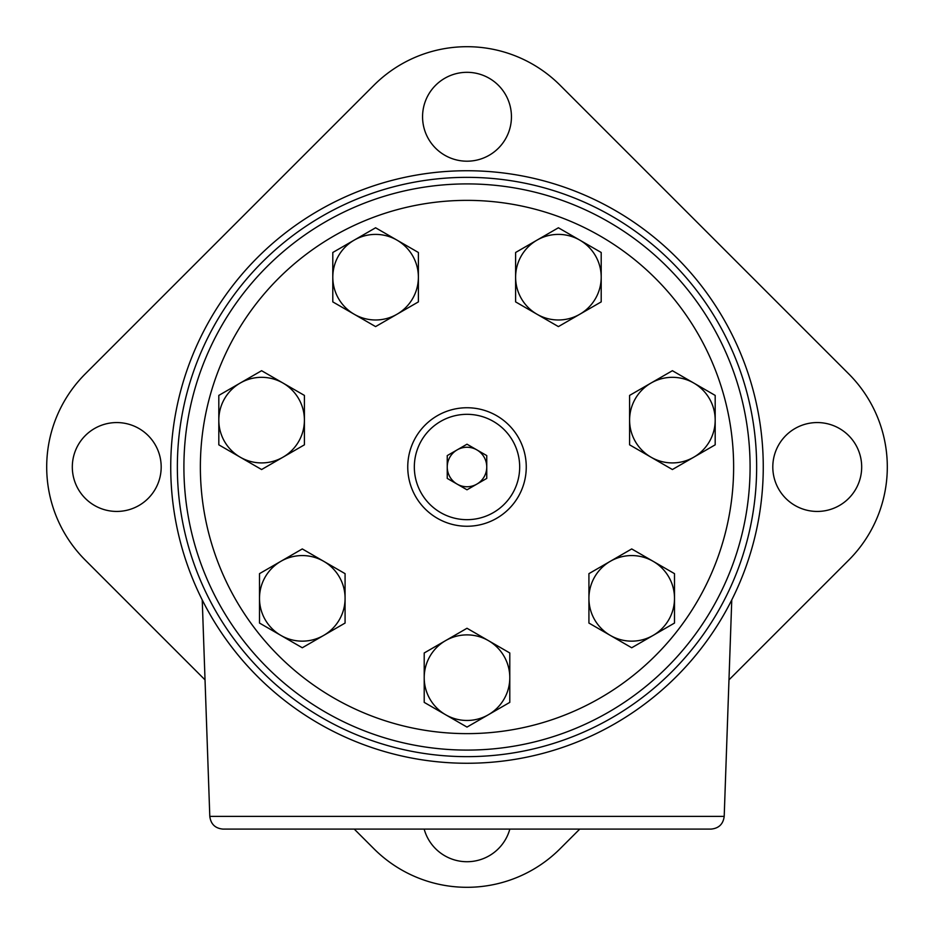 <?xml version="1.0" encoding="UTF-8"?>
<svg xmlns="http://www.w3.org/2000/svg" width="934" height="934" viewBox="0 0 934 934"><rect width="100%" height="100%" fill="white"/><g stroke="black" fill="none" stroke-linecap="round" stroke-linejoin="round"><path stroke-width="1.4" d="M202.234 599.932L209.8 816.386C210.804 824.127 215.182 828.365 222.957 829.1C215.182 828.365 210.804 824.127 209.8 816.386L724.2 816.386C723.196 824.127 718.818 828.365 711.043 829.1L222.957 829.1M711.043 829.1C718.818 828.365 723.196 824.127 724.2 816.386L731.766 599.932M772.803 467A44.435 44.435 0 0 0 839.468 505.481A44.435 44.435 0 0 0 839.468 428.519A44.435 44.435 0 0 0 772.803 467M422.565 116.75A44.435 44.435 0 0 0 489.218 155.242A44.435 44.435 0 0 0 489.218 78.269A44.435 44.435 0 0 0 422.565 116.75M424.164 829.1A44.435 44.435 0 0 0 509.836 829.1M72.315 467A44.435 44.435 0 0 0 138.968 505.481A44.435 44.435 0 0 0 138.968 428.519A44.435 44.435 0 0 0 72.315 467M354.255 829.1L373.892 848.737A131.671 131.671 0 0 0 560.108 848.737L579.745 829.1M728.975 679.87L848.737 560.108A131.671 131.671 0 0 0 848.737 373.892L560.108 85.263A131.671 131.671 0 0 0 373.892 85.263L85.263 373.892A131.671 131.671 0 0 0 85.263 560.108L205.025 679.87M177.355 467A289.645 289.645 0 0 0 611.828 717.837A289.645 289.645 0 0 0 611.828 216.163A289.645 289.645 0 0 0 177.355 467M170.735 467A296.265 296.265 0 0 0 615.132 723.57A296.265 296.265 0 0 0 615.132 210.43A296.265 296.265 0 0 0 170.735 467M447.246 467A19.754 19.754 0 0 0 476.877 484.104A19.754 19.754 0 0 0 476.877 449.896A19.754 19.754 0 0 0 447.246 467M200.366 467A266.634 266.634 0 0 0 600.317 697.908A266.634 266.634 0 0 0 600.317 236.092A266.634 266.634 0 0 0 200.366 467M424.211 677.675A42.789 42.789 0 0 0 488.4 714.732A42.789 42.789 0 0 0 488.4 640.619A42.789 42.789 0 0 0 424.211 677.675L424.211 702.38L467 727.084L509.789 702.38L509.789 652.971L467 628.267L424.211 652.971L424.211 677.675M259.5 598.355A42.789 42.789 0 0 0 323.689 635.412A42.789 42.789 0 0 0 323.689 561.299A42.789 42.789 0 0 0 259.5 598.355L259.5 623.06L302.289 647.764L345.078 623.06L345.078 573.651L302.289 548.935L259.5 573.651L259.5 598.355M674.5 573.651L674.5 623.06L653.111 635.412A42.789 42.789 0 0 0 653.111 561.299L631.711 548.935L588.922 573.651L588.922 623.06L631.711 647.764L653.111 635.412A42.789 42.789 0 0 1 588.922 598.355A42.789 42.789 0 0 1 653.111 561.299L674.5 573.651M183.905 467A283.095 283.095 0 0 0 608.548 712.163A283.095 283.095 0 0 0 608.548 221.837A283.095 283.095 0 0 0 183.905 467M218.813 420.125A42.789 42.789 0 0 0 283.002 457.181A42.789 42.789 0 0 0 283.002 383.057A42.789 42.789 0 0 0 218.813 420.125L218.813 444.829L261.602 469.533L304.402 444.829L304.402 395.409L261.602 370.705L218.813 395.409L218.813 420.125M418.385 252.484L418.385 301.892L396.985 314.244A42.789 42.789 0 0 0 396.985 240.131A42.789 42.789 0 0 0 354.196 240.131L332.796 252.484L332.796 301.892L354.196 314.244A42.789 42.789 0 0 0 396.985 314.244L375.596 326.596L354.196 314.244A42.789 42.789 0 0 1 354.196 240.131L375.596 227.779L418.385 252.484M515.615 277.188L515.615 301.892L537.015 314.244A42.789 42.789 0 0 0 601.204 277.188A42.789 42.789 0 0 0 537.015 240.131L515.615 252.484L515.615 277.188A42.789 42.789 0 0 0 537.015 314.244L558.404 326.596L601.204 301.892L601.204 252.484L558.404 227.779L537.015 240.131A42.789 42.789 0 0 0 515.615 277.188M629.598 420.125L629.598 444.829L650.998 457.181A42.789 42.789 0 0 0 715.187 420.125A42.789 42.789 0 0 0 650.998 383.057L629.598 395.409L629.598 420.125A42.789 42.789 0 0 0 650.998 457.181L672.398 469.533L715.187 444.829L715.187 395.409L672.398 370.705L650.998 383.057A42.789 42.789 0 0 0 629.598 420.125M407.749 467A59.251 59.251 0 0 0 496.631 518.312A59.251 59.251 0 0 0 496.631 415.688A59.251 59.251 0 0 0 407.749 467A59.251 59.251 0 0 0 496.631 518.312A59.251 59.251 0 0 0 496.631 415.688A59.251 59.251 0 0 0 407.749 467M467 489.801L486.754 478.406L486.754 455.594L467 444.199L447.246 455.594L447.246 478.406L467 489.801M414.334 467A52.666 52.666 0 0 0 493.339 512.614A52.666 52.666 0 0 0 493.339 421.386A52.666 52.666 0 0 0 414.334 467"/></g></svg>
